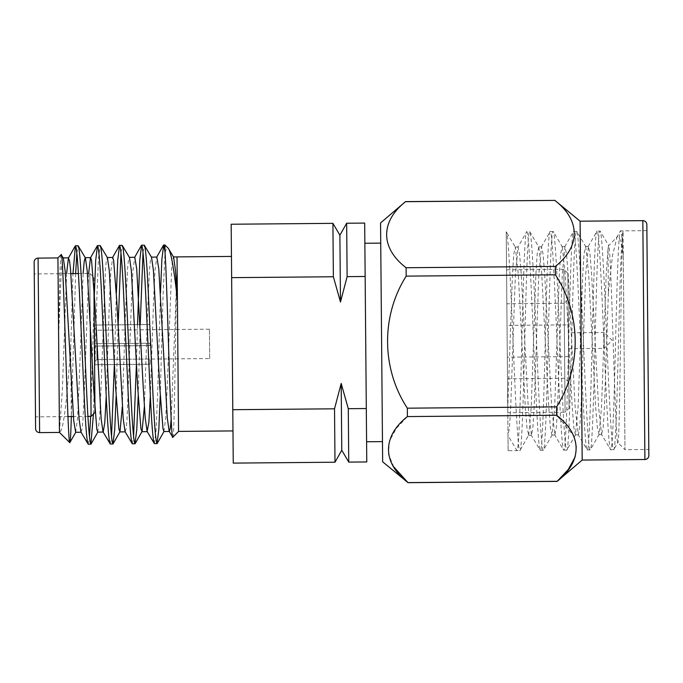 <?xml version="1.0" encoding="UTF-8"?>
<svg xmlns="http://www.w3.org/2000/svg" width="683" height="683" viewBox="0 0 683 683"><rect width="100%" height="100%" fill="white"/><g stroke="black" fill="none" stroke-linecap="round" stroke-linejoin="round"><path stroke-width="0.51" stroke-dasharray="3.42 2.56" d="M209.681 358.558L209.425 329.18L209.681 358.558L150.132 359.079M96.935 359.497L150.132 359.036L96.935 359.497L96.815 346.05L96.935 359.497L94.971 361.503L94.835 346.068L150.021 345.581L94.835 346.068L94.997 364.688L150.183 364.21L94.997 364.688L94.971 361.503L96.935 359.497M149.995 343.199L150.021 345.581L149.995 343.199L94.809 343.686L94.681 328.241L94.809 343.686L149.995 343.199L96.798 343.669L96.679 330.213L96.798 343.669L94.809 343.686L149.995 343.199L150.021 345.581L94.835 346.068L94.997 364.688L94.835 346.068L150.021 345.581L149.995 343.199M209.425 329.18L96.679 330.213L94.681 328.241L96.679 330.213L149.876 329.752L149.833 324.545L94.254 325.031L94.604 364.731L94.254 325.031M149.833 324.545L94.647 325.057L94.681 328.241L94.647 325.057L149.833 324.579L149.876 329.701M94.647 325.057L94.809 343.686L94.647 325.057M150.183 364.244L150.132 359.036L150.183 364.244L94.604 364.731M339.886 235.2L340.476 302.031L347.126 276.641L346.665 223.23M348.748 462.101L348.279 408.69L341.184 383.428L341.765 450.251M341.184 383.428L334.525 408.81L334.994 462.22M93.921 286.851L93.836 277.383L89.832 273.448L90.25 321.719L89.832 273.448L78.408 273.55M93.836 277.383L95.005 411.004M87.919 416.399L73.354 416.528M67.941 416.57L35.499 416.861L34.252 273.934L70.912 273.618M231.452 256.424L232.98 430.922L231.452 256.424M164.936 245.001L164.987 251.626M160.24 395.756L163.1 294.646L165.004 253.128C166.131 248.902 167.233 247.297 168.3 248.313M154.375 443.609L156.091 430.299L157.611 393.954L160.479 292.845M138.179 395.952L140.203 324.63M143.012 252.548L144.284 245.188M132.314 443.805L133.586 436.437M136.404 364.363L137.522 324.647M116.127 396.14L118.15 324.818M120.959 252.744L122.231 245.376M110.262 443.993L111.534 436.633M114.343 364.551L116.366 293.229M93.46 413.949L96.935 295.227L98.454 258.883L100.179 245.573M88.201 444.189L89.482 436.821M90.685 416.374L94.058 302.373M58.072 273.729L59.319 416.647M61.18 254.639C60.147 254.742 59.361 290.591 58.661 333.885L61.368 269.606L62.255 260.778L63.314 258.089M172.799 437.257C174.703 440.928 175.488 308.392 177.136 268.82L178.562 431.4M364.859 243.259L366.592 441.756L364.859 243.259M382.471 441.619L380.738 243.122L382.471 441.619M569.033 408.229L567.855 273.251L569.033 408.229L565.097 412.233L563.851 269.315L506.547 269.819L507.793 412.737L506.547 269.819M567.855 273.251L563.851 269.315L565.097 412.233L507.793 412.737M568.802 382.224L564.798 378.288L507.503 378.783L506.846 303.764L564.149 303.261L564.798 378.288L564.149 303.261L568.077 299.256L568.802 382.224L568.077 299.256M568.512 348.68L604.242 348.364L604.105 332.484L612.113 340.356L604.242 348.364L604.105 332.484L568.376 332.8L568.512 348.68L568.376 332.8M568.307 324.86L568.58 356.62L568.307 324.86L507.034 325.398L507.315 357.158L507.034 325.398M568.58 356.62L507.315 357.158M506.846 303.764L507.503 378.783M623.28 255.28C622.264 239.195 621.342 231.059 620.514 230.871L646.886 230.641L648.799 449.457L624.979 449.662L623.28 255.28C621.163 241.244 619.097 235.131 617.073 236.941L612.438 255.86L608.382 292.964L607.998 249.321L608.57 245.598C609.825 242.943 611.524 290.727 613.206 343.293C614.905 395.978 616.527 442.661 617.722 442.533L624.979 449.662L623.075 231.435C621.248 236.028 619.891 286.032 618.533 340.305C617.099 398.744 615.588 451.275 613.633 449.764C611.703 451.309 609.27 398.812 606.811 340.407C604.361 281.994 601.928 229.497 599.998 231.05C598.043 229.531 596.524 282.062 595.089 340.51C593.655 398.949 592.144 451.48 590.189 449.969C588.251 451.514 585.826 399.017 583.367 340.612C580.917 282.199 578.484 229.701 576.554 231.255C574.599 229.736 573.08 282.267 571.645 340.715C570.211 399.154 568.7 451.685 566.736 450.174C564.807 451.719 562.382 399.222 559.923 340.817C557.473 282.403 555.04 229.906 553.11 231.46C551.147 229.94 549.636 282.472 548.201 340.919C546.767 399.359 545.256 451.89 543.292 450.379C541.363 451.924 538.93 399.427 536.479 341.022C534.029 282.608 531.596 230.111 529.667 231.665C527.703 230.145 526.192 282.677 524.757 341.124C523.323 399.564 521.812 452.095 519.848 450.584C517.919 452.129 515.486 399.632 513.035 341.227C510.577 282.813 508.152 230.316 506.223 231.87L508.126 450.686L519.848 450.584L528.744 435.062L526.986 428.121L525.338 407.717L518.312 274.575L515.383 247.22L513.744 254.196L512.455 274.626L507.751 407.871L506.223 231.87L515.383 247.22M623.075 231.435C620.804 239.554 620.275 450.729 617.722 442.533L613.829 449.585L610.696 449.79L601.535 434.431L598.607 407.077L591.58 273.934L589.933 253.538L588.405 246.375L585.715 273.985L581.02 407.23L579.73 427.66L578.33 434.84L575.154 407.281L568.136 274.139L566.489 253.734L564.961 246.58L562.271 274.19L557.576 407.435L556.286 427.865L554.886 435.045L551.71 407.486L544.692 274.344L543.045 253.939L541.517 246.785L538.827 274.395L534.132 407.64L532.842 428.07L531.442 435.25L528.266 407.691L521.249 274.549L519.601 254.144L518.073 246.99L515.383 274.6L510.688 407.845L509.398 428.275L507.998 435.455L507.751 407.871M616.561 237.658L620.514 230.871C618.55 229.351 617.039 281.883 615.605 340.33C614.171 398.77 612.66 451.301 610.696 449.79C608.766 451.335 606.333 398.838 603.883 340.433C601.433 282.019 599 229.522 597.07 231.076L600.203 231.221L608.724 245.658L617.073 236.941M405.531 201.613L554.767 200.315M582.189 460.06L580.106 221.198M557.226 481.387L407.982 482.685M556.645 415.273L556.577 406.872L407.333 408.178L407.401 416.579L556.645 415.273L573.25 435.148L576.461 445.948L575.206 456.816M555.424 274.822L555.347 266.421L406.103 267.727L406.18 276.128L555.424 274.822C581.267 314.223 581.856 366.797 556.577 406.872M554.775 200.392C580.413 219.892 580.806 246.315 555.347 266.421M380.559 222.94L382.651 461.802M406.103 267.727C380.465 248.228 380.064 221.804 405.531 201.698M407.333 408.178C381.353 368.547 381.029 315.964 406.18 276.128M393.801 466.933L388.473 454.186L389.395 441.15L396.277 428.48L407.401 416.579M588.174 246.589L597.07 231.076C595.106 229.556 593.595 282.088 592.161 340.535C590.727 398.974 589.216 451.506 587.252 449.995C585.322 451.54 582.889 399.043 580.439 340.638C577.989 282.224 575.556 229.727 573.626 231.281C571.662 229.761 570.151 282.292 568.717 340.74C567.283 399.179 565.772 451.711 563.808 450.199C561.878 451.745 559.445 399.248 556.995 340.843C554.536 282.429 552.112 229.932 550.174 231.486C548.218 229.966 546.707 282.497 545.273 340.945C543.839 399.384 542.319 451.915 540.364 450.404C538.435 451.95 536.001 399.453 533.551 341.048C531.092 282.634 528.668 230.137 526.73 231.691L529.871 231.836L538.827 247.015L537.188 253.991L535.899 274.421L531.203 407.666L528.744 435.062M508.126 450.686L507.998 435.455L516.92 450.609C518.875 452.12 520.395 399.589 521.829 341.15C523.263 282.702 524.775 230.171 526.73 231.691L517.834 247.203M541.286 246.998L550.174 231.486L553.315 231.631L562.271 246.811L560.632 253.786L559.343 274.216L554.647 407.461L551.958 435.071L550.43 427.917L548.782 407.512L541.756 274.37L538.827 247.015M552.188 434.858L543.292 450.379L540.159 450.225L531.203 435.045M564.73 246.794L573.626 231.281L576.759 231.426L585.715 246.606L584.076 253.581L582.787 274.011L578.091 407.256L575.402 434.866L573.874 427.712L572.226 407.307L565.208 274.165L562.271 246.811M575.632 434.653L566.736 450.174L563.603 450.02L554.647 434.84M607.998 249.321L606.231 273.806L601.535 407.051L599.085 434.456L590.385 449.79L587.252 449.995L578.091 434.636M366.771 461.947L366.301 408.536L348.279 408.69M233.253 463.108L231.17 224.237M334.525 408.81L232.792 409.698M332.911 223.35L333.372 276.76L231.639 277.648M608.382 292.964L604.464 407.025L603.174 427.456L601.535 434.431M599.085 434.456L597.318 427.507L595.67 407.102L588.652 273.96L585.715 246.606M648.85 455.51L646.835 224.579M75.642 273.576L71.314 416.331L70.716 347.835C67.275 393.254 63.912 432.348 59.447 431.963L59.455 432.441M76.846 253.128L78.118 245.76M70.716 347.835L72.961 273.601M34.15 262.118L35.601 428.676M177.034 256.902L177.136 268.82L171.168 419.166M75.651 432.288L77.503 419.021L78.946 388.636L83.138 273.507M97.712 432.1L99.556 418.833L101.007 388.448L105.481 269.222L106.369 260.394L107.427 257.704M122.3 406.889L125.971 300.981L127.533 269.025L128.421 260.206L129.48 257.508M144.361 406.692L148.032 300.785L149.586 268.837L150.482 260.01L151.541 257.312M163.877 431.519L165.721 418.252L167.173 387.867L171.646 268.641L172.534 259.813L173.593 257.124M59.447 431.963L62.409 388.781L66.593 273.652M80.953 432.057L82.011 429.359L82.908 420.54L84.461 388.584L88.653 273.465M106.232 396.234L109.434 301.118L110.877 270.733L112.729 257.465M125.066 431.673L126.124 428.975L127.012 420.156L131.486 300.93L132.937 270.545L134.782 257.278M150.345 395.841L153.547 300.733L154.99 270.348L156.842 257.081M364.679 223.076L365.149 276.487L347.126 276.641M365.149 276.487L366.301 408.536M333.372 276.76L340.476 302.031M642.831 220.643L644.914 459.514M39.605 432.612L38.086 258.114M598.846 434.661L601.774 434.636M585.476 246.401L588.405 246.375M575.402 434.866L578.33 434.84M562.032 246.606L564.961 246.58M551.958 435.071L554.886 435.045M538.588 246.811L541.517 246.785M528.514 435.276L531.442 435.25M515.144 247.015L518.073 246.99"/><path stroke-width="1.02" d="M340.476 302.031L339.886 235.2L346.665 223.23L347.126 276.641L340.476 302.031L333.372 276.76L231.639 277.648L233.253 463.108L334.994 462.22L334.525 408.81L232.792 409.698M334.525 408.81L341.184 383.428L341.765 450.251L334.994 462.22M95.005 411.004L95.014 412.37L91.078 416.374L90.25 321.719L91.078 416.374L87.919 416.399M73.354 416.528L67.941 416.57M34.252 273.934L35.499 416.861M78.408 273.55L70.912 273.618M38.086 258.114A3.97 3.97 0 0 0 34.15 262.118L35.601 428.676A3.97 3.97 0 0 0 39.605 432.612L59.455 432.441L57.935 257.935L38.086 258.114L39.605 432.612M231.452 256.424L177.034 256.902L177.409 300.179C174.114 269.409 171.074 252.129 168.3 248.313L164.936 245.001L163.664 245.018L164.987 251.626L164.936 245.001M232.98 430.922L178.562 431.4L177.409 300.179L175.446 270.058L173.593 257.124L168.3 248.313M78.118 245.76L75.446 245.786C76.684 247.118 78.05 263.647 79.552 295.38L84.094 394.595C85.597 426.329 86.972 442.857 88.201 444.189L90.882 444.163C89.644 442.832 88.278 426.303 86.775 394.569L82.233 295.355C80.731 263.621 79.356 247.092 78.118 245.76L85.375 257.892L87.236 270.938L93.656 388.507L96.815 429.231L97.712 432.1L103.227 432.049L104.772 422.692L106.232 396.234M66.593 273.652L68.411 258.037L69.512 260.718L70.554 269.529L79.083 419.012L80.953 432.057L88.201 444.189M144.284 245.188L141.612 245.206C142.849 246.537 144.215 263.066 145.718 294.8L150.26 394.014C151.763 425.748 153.137 442.277 154.375 443.609L157.047 443.591C155.809 442.26 154.443 425.722 152.941 393.997L148.399 294.774C146.896 263.049 145.522 246.512 144.284 245.188L151.541 257.312L153.41 270.366L159.822 387.927L162.981 428.659L163.877 431.519L169.384 431.468L170.255 428.446L171.168 419.166M147.127 431.485L154.375 443.609M122.231 245.376L119.559 245.402C120.789 246.734 122.163 263.262 123.666 294.996L128.208 394.211C129.71 425.944 131.076 442.473 132.314 443.805L134.995 443.779C133.757 442.447 132.382 425.919 130.88 394.185L126.338 294.971C124.835 263.237 123.469 246.708 122.231 245.376L129.48 257.508L131.349 270.553L137.761 388.123L140.929 428.847L142.03 431.528L144.361 406.692M107.214 257.517L112.729 257.465L113.626 260.334L116.784 301.058L123.196 418.628L125.066 431.673L132.314 443.805M100.179 245.573L97.498 245.59C98.736 246.922 100.111 263.459 101.605 295.184L106.147 394.407C107.649 426.132 109.024 442.661 110.262 443.993L112.934 443.976C111.696 442.644 110.33 426.107 108.828 394.381L104.286 295.158C102.783 263.433 101.417 246.904 100.179 245.573L107.427 257.704L109.297 270.75L115.709 388.32L118.868 429.044L119.977 431.716L122.3 406.889M83.138 273.507L84.171 261.623L85.162 257.704L90.668 257.662L91.565 260.522L94.732 301.246L101.144 418.816L103.013 431.861L110.262 443.993M151.327 257.132L156.842 257.081L158.78 268.752L167.309 418.244L169.179 431.289L172.799 437.257C170.724 444.65 167.309 284.239 164.987 251.626L165.004 253.128M157.047 443.591L158.832 429.317L160.24 395.756M160.479 292.845L161.88 259.284L163.664 245.018M134.995 443.779L136.779 429.505L138.179 395.952M140.203 324.63L143.012 252.548M133.586 436.437L136.404 364.363M137.522 324.647L139.793 260.069L141.612 245.206M112.934 443.976L114.718 429.701L116.127 396.14M118.15 324.818L120.959 252.744M111.534 436.633L114.343 364.551M116.366 293.229L117.775 259.677L119.559 245.402M90.882 444.163L93.46 413.949M89.482 436.821L90.685 416.374M94.058 302.373L95.68 260.454L97.498 245.59M59.455 432.441L69.811 442.618C67.608 447.348 63.536 247.519 61.18 254.639L63.314 258.089L65.184 271.134L73.713 420.617L75.651 432.288L81.166 432.245M58.072 273.729L57.935 257.935L61.18 254.639M178.562 431.4L172.799 437.257M366.592 441.756L382.471 441.619M364.859 243.259L380.738 243.122M407.401 416.579L407.333 408.178L556.577 406.872L556.645 415.273L407.401 416.579C382.104 436.522 382.173 462.946 407.982 482.608L382.651 461.802L380.559 222.94L405.531 201.613L554.775 200.392L405.531 201.698C380.235 221.642 380.294 248.066 406.103 267.727L555.347 266.421C580.644 246.478 580.584 220.054 554.775 200.392M554.767 200.315L580.106 221.198L582.189 460.06L557.226 481.302C582.522 461.358 582.454 434.934 556.645 415.273M575.206 456.816L568.324 469.443L557.226 481.302L407.982 482.608L393.801 466.933M582.189 460.06L644.914 459.514L643.224 265.619L642.831 220.643L580.106 221.198M642.831 220.643A3.97 3.97 0 0 1 646.835 224.579L648.85 455.51A3.97 3.97 0 0 1 644.914 459.514M648.799 449.457L646.886 230.641M366.771 461.947L348.748 462.101L348.279 408.69L366.301 408.536L366.771 461.947M333.372 276.76L332.911 223.35L231.17 224.237L231.639 277.648M555.347 266.421L555.424 274.822L406.18 276.128C381.029 315.964 381.353 368.547 407.333 408.178M406.18 276.128L406.103 267.727M556.577 406.872C581.856 366.797 581.267 314.223 555.424 274.822M71.314 416.331C70.87 434.029 70.366 442.789 69.811 442.618L75.864 432.1M75.642 273.576L76.846 253.128M72.961 273.601L75.446 245.786M59.319 416.647L59.447 431.963M88.653 273.465L90.463 257.85L97.319 245.76M129.266 257.32L134.782 257.278L136.72 268.948L143.276 388.072L145.248 418.431L147.118 431.477L148.885 422.307L150.345 395.841M95.014 412.37L93.921 286.851M346.665 223.23L364.679 223.076L365.149 276.487L347.126 276.641M366.301 408.536L365.149 276.487M341.184 383.428L348.279 408.69M407.982 482.685L557.226 481.387M63.101 257.901L68.616 257.85M119.764 431.904L125.279 431.861M141.816 431.716L147.332 431.665M173.38 256.936L177.034 256.91M97.917 431.912L91.07 444.001M119.977 431.716L113.122 443.805M142.03 431.528L135.174 443.617M164.082 431.332L157.235 443.421M75.258 245.948L68.411 258.037M112.516 257.653L119.371 245.564M134.577 257.457L141.424 245.376M156.629 257.269L163.485 245.18M341.765 450.251L348.748 462.101M339.886 235.2L332.911 223.35"/></g></svg>

